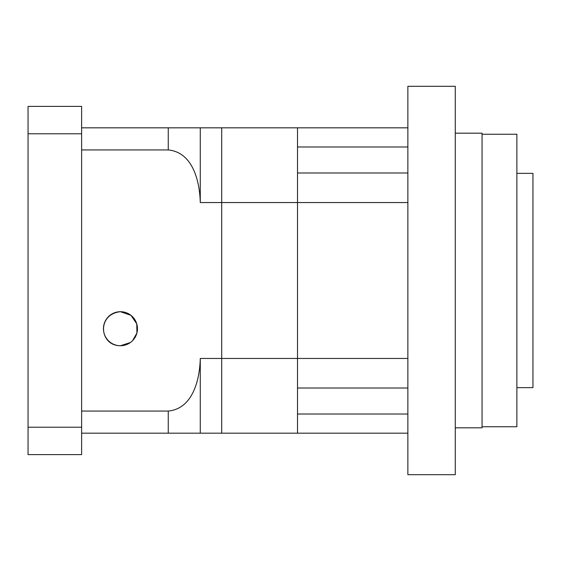 <?xml version="1.0" encoding="UTF-8"?>
<svg xmlns="http://www.w3.org/2000/svg" width="561" height="561" viewBox="0 0 561 561"><rect width="100%" height="100%" fill="white"/><g stroke="black" fill="none" stroke-linecap="round" stroke-linejoin="round"><path stroke-width="0.84" d="M81.618 411.059L168.251 411.059C193.131 408.717 199.758 379.054 200.277 358.451L221.707 358.451L221.707 433.176L221.707 202.549L221.707 358.451L297.505 358.451L297.505 433.176L297.505 414.018L407.861 414.018M200.277 358.451L200.277 433.176L407.861 433.176M407.861 388.016L297.505 388.016L297.505 172.984L407.861 172.984M81.618 127.824L297.505 127.824L297.505 202.549L407.861 202.549M407.861 127.824L297.505 127.824L297.505 146.982L407.861 146.982M200.277 127.824L200.277 202.549L221.707 202.549L221.707 127.824L221.707 202.549L297.505 202.549L297.505 358.451L407.861 358.451M516.877 173.356L532.95 173.356L532.95 387.644L516.877 387.644M482.06 134.254L516.877 134.254L516.877 426.746L482.06 426.746M455.273 133.181L482.06 133.181L482.06 427.819L455.273 427.819M407.861 280.5L407.861 474.69L455.273 474.69L455.273 86.31L407.861 86.31L407.861 280.5M130.376 342.533L120.461 345.723A17.005 17.005 0 0 0 137.466 328.711A17.005 17.005 0 0 0 120.461 311.706A17.005 17.005 0 0 0 103.448 328.711A17.005 17.005 0 0 0 120.461 345.723C99.283 345.892 96.555 314.188 120.461 311.706L130.986 315.352L136.765 323.865L136.919 333.003L132.677 340.548M81.618 106.394L81.618 133.791L28.05 133.791L28.05 106.394L81.618 106.394M81.618 427.209L28.05 427.209L28.05 454.606L81.618 454.606L81.618 133.791M28.05 427.209L28.05 133.791M200.277 433.176L168.251 433.176L168.251 411.059M200.277 202.549C199.765 182.227 193.3 152.368 168.251 149.941L168.251 127.824M81.618 149.941L168.251 149.941M81.618 433.176L168.251 433.176"/></g></svg>
